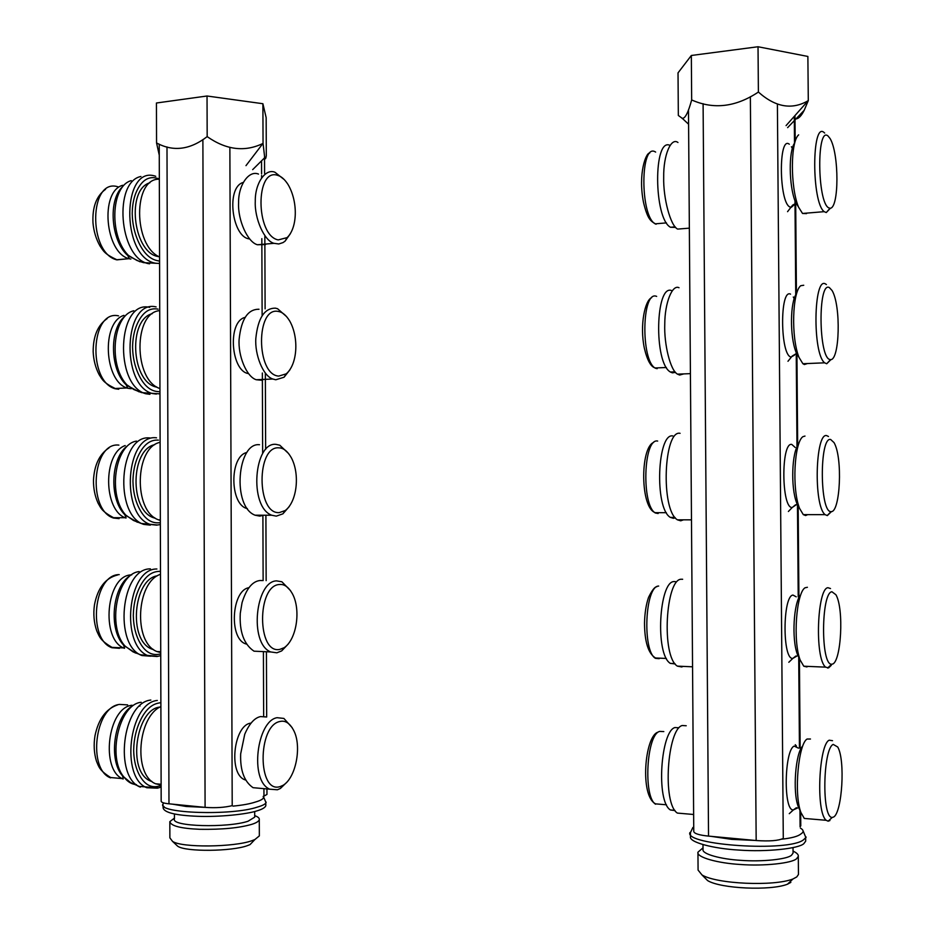 <?xml version="1.0" encoding="UTF-8"?>
<svg xmlns="http://www.w3.org/2000/svg" width="935" height="935" viewBox="0 0 935 935"><rect width="100%" height="100%" fill="white"/><g stroke="black" fill="none" stroke-linecap="round" stroke-linejoin="round"><path stroke-width="1.4" d="M777.394 103.89L783.285 838.426C778.387 840.729 769.341 841.43 756.17 840.53L708.531 836.112C699.181 835.154 694.261 833.611 693.758 831.495L688.487 110.049M800.664 811.954L800.781 825.874L800.091 826.75L799.963 810.365M677.969 142.494C671.073 137.094 663.347 155.07 663.686 177.264C663.149 198.243 670.524 225.954 677.665 229.098L684.034 228.584M675.666 227.415L670.488 227.263C653.67 218.568 653.214 137.059 669.986 145.357M828.094 136.066L830.116 138.579C839.303 153.854 839.116 208.739 830.023 208.26L828.702 207.839C817.19 202.404 816.547 125.372 828.094 136.066M830.397 208.224L826.271 212.549L824.179 211.661C811.486 202.463 811.685 120.849 824.121 132.548L824.67 133.039M806.519 213.624L802.522 213.46L798.49 207.032C790.25 186.895 790.414 141.688 798.642 134.85M159.336 178.842L157.676 178.445C150.57 176.224 144.598 178.643 139.736 185.703C134.897 192.844 132.384 202.089 132.209 213.437C132.443 224.879 135.014 235.34 139.899 244.841C144.808 254.25 150.815 259.556 157.91 260.76L159.569 261.157M139.981 261.788L129.626 256.517M129.486 256.389C109.009 238.285 110.318 186.053 131.262 180.642M127.242 255.068C111.008 240.073 107.946 200.09 122.473 186.801M159.336 179.228C132.91 177.895 133.097 245.484 159.558 256.985M159.137 256.774L156.39 256.178C133.062 249.996 126.377 189.431 149.892 182.769M277.976 175.464C281.447 176.47 284.813 179.497 288.073 184.569C298.078 201.469 297.622 227.789 287.092 237.619L278.233 239.909C255.43 235.737 255.173 166.781 277.976 175.464M290.399 233.656L285.093 241.136L283.048 242.586L278.77 243.977L273.978 243.322C264.219 240.844 254.402 218.369 255.278 201.235C254.951 183.131 265.575 168.125 274.972 172.262L284.38 179.707M265.587 244.549L257.476 244.76C247.611 242.317 237.689 219.982 238.589 202.942C238.25 184.943 248.99 169.983 258.492 174.085M679.02 287.735C672.37 284.182 664.773 302.543 664.762 324.27C663.99 344.244 670.372 370.587 677.524 374.152L679.651 375.04L683.812 373.895M675.479 372.352L672.394 372.855L670.395 372.025C653.495 362.663 655.61 283.247 671.809 290.668M829.368 287.594L832.092 290.54C841.208 305.803 839.63 360.442 830.56 359.636L829.976 359.543C818.487 357.941 817.844 280.71 829.368 287.594M830.958 359.601L826.715 363.75L824.635 362.827C812.34 353.582 813.614 276.526 825.395 283.889L826.4 284.544M807.431 363.54L804.392 364.545L802.896 363.727L798.981 357.345C790.998 337.477 792.284 292.164 800.734 285.713L803.738 285.257M158.062 309.146C150.956 307.755 144.972 310.876 140.11 318.519C135.259 326.245 132.747 335.805 132.571 347.189C132.817 358.643 135.376 368.834 140.273 377.775C145.182 386.646 151.19 391.274 158.296 391.636L159.967 391.847M139.07 391.835L128.013 385.945M127.908 385.839C108.039 367.268 112.364 315.177 133.845 310.782M125.769 384.46C110.014 369.068 109.243 329.354 124.554 316.509M159.721 310.642C133.284 312.407 133.46 380.136 159.955 388.563M157.244 387.312L154.801 386.681C131.075 379.376 128.457 319.536 152.195 313.692M278.513 311.507C282.475 312.126 286.227 315.317 289.756 321.091C299.13 337.734 297.447 364.405 286.215 373.836L278.77 376.092C255.956 375.017 255.699 305.909 278.513 311.507M289.908 369.828L284.065 377.237L275.778 379.774L272.798 379.014C263.051 376.034 254.636 354.599 255.839 338.318C257.955 318.064 264.5 308.001 275.498 308.164L277.578 308.737L286.624 316.638M262.513 380.335L256.26 379.739C246.396 376.782 237.899 355.452 239.126 339.276C241.265 319.115 247.892 309.111 259.007 309.251M229.87 147.286L232.207 805.654C224.54 807.524 215.506 808.097 205.092 807.372L168.978 803.808C163.812 803.305 161.217 802.405 161.171 801.108L159.231 144.177M266.942 788.93L266.966 794.411L263.962 796.141L263.927 788.661M680.072 433.314C663.885 429.527 660.39 509.879 677.419 519.825L680.703 520.818L683.473 519.837M675.28 517.861L673.434 518.329L670.325 517.382C654.126 508.032 657.434 432.484 672.849 435.944M830.654 439.485L834.02 442.594C842.938 457.542 840.168 512.1 831.262 511.62L831.098 511.62C819.668 512.918 819.282 436.435 830.654 439.485M831.46 511.597L827.346 515.571L825.102 514.659C813.31 505.578 815.472 432.25 826.68 435.617L828.48 436.505M807.676 514.647L805.643 515.547L803.305 514.636L799.542 508.371C791.816 488.888 794.247 442.617 802.861 436.692L804.988 436.072M158.447 440.14C151.33 439.555 145.346 443.389 140.484 451.617C135.633 459.926 133.121 469.802 132.945 481.244C133.179 492.687 135.75 502.609 140.647 511.013C145.556 519.334 151.575 523.261 158.681 522.805L160.352 522.817M137.375 522.244L126.599 515.91M126.529 515.84C107.326 496.952 114.549 444.37 136.522 441.098M124.495 514.402C109.208 498.729 110.727 458.711 126.798 446.322M160.107 442.337C134.85 447.082 133.086 511.141 158.494 519.837L160.341 520.421M155.397 518.282L153.27 517.651C129.299 509.481 130.83 449.408 154.684 444.698M279.051 447.853C283.48 447.958 287.559 451.219 291.264 457.624C300.112 473.94 297.108 501.639 285.233 510.533L279.308 512.59C256.482 514.612 256.225 445.341 279.051 447.853M289.207 506.595L282.908 513.829L276.316 516.132L271.676 515.22C248.663 506.63 254.086 441.6 276.035 444.37L279.775 445.212L288.681 453.627M263.904 515.22L259.79 516.108L255.091 515.208C231.833 506.665 237.338 441.986 259.521 444.733M682.655 579.268L681.124 579.232C665.685 579.338 661.15 656.417 677.372 666.129L681.755 666.959L683.064 666.386M675.105 663.932L670.325 663.371C654.886 654.219 659.175 581.757 673.89 581.57L675.386 581.605M831.94 591.761L835.913 594.742C844.223 608.849 841.103 661.606 832.547 664.072L831.647 664.224C820.521 665.182 821.152 592.334 831.94 591.761M831.32 665.264L828.632 667.87L825.628 667.146C814.385 658.427 817.272 588.045 827.954 587.718L830.514 588.547M807.863 666.386L806.882 666.935L803.761 666.211L800.196 660.11C792.693 641.071 796.328 593.035 805 587.799L807.396 587.285M160.493 571.215L158.833 571.402C151.715 571.659 145.72 576.194 140.858 585.018C136.007 593.912 133.483 604.103 133.308 615.592C133.553 627.046 136.124 636.688 141.021 644.531C145.942 652.303 151.949 655.54 159.079 654.243L160.738 654.068M135.423 653.016L125.383 646.447M125.348 646.401C106.87 627.327 116.817 573.693 139.186 571.589M123.408 644.905C108.6 629.021 112.364 588.197 129.135 576.287M160.504 574.312C136.393 581.804 132.899 642.497 156.963 651.555L160.738 652.572M153.644 649.72L151.844 649.112C127.721 640.265 133.565 579.022 157.279 575.82M279.588 584.504C284.462 583.989 288.81 587.215 292.632 594.181C301.047 610.181 296.582 639.47 284.17 647.686L279.845 649.381C256.996 654.523 256.739 585.1 279.588 584.504M288.296 643.97L281.669 650.912L276.853 652.805L270.636 651.94C248.815 643.233 255.641 581.079 276.573 580.88L281.879 581.769L290.528 590.639M262.256 651.566L254.016 651.181C243.883 644.32 239.302 631.686 240.283 613.29L242.06 602.643C246.396 588.711 252.38 581.336 260.023 580.506L262.408 580.565M686.232 725.759L682.176 725.513C667.391 729.218 662.05 803.749 677.396 813.088L682.632 813.532M674.988 810.575L670.395 809.967C655.786 801.178 660.846 731.123 674.93 727.547L678.833 727.792M833.225 744.412L837.737 747.007C845.474 760.225 842.073 811.709 833.845 816.909L832.232 817.459C821.503 818.265 822.975 748.351 833.225 744.412M829.918 820.544L828.118 821.175L826.201 820.299C815.565 812.071 819.013 743.956 829.24 740.193L832.512 740.695M808.039 818.756L804.275 818.429L800.933 812.538C793.628 793.955 798.502 743.454 807.139 739.024L810.47 739.012M160.878 702.571L159.219 702.956C152.101 704.043 146.105 709.291 141.232 718.699C136.37 728.19 133.857 738.697 133.682 750.244C133.915 761.686 136.487 771.059 141.395 778.341C146.316 785.552 152.335 788.1 159.464 785.973L161.124 785.599M136.44 784.629C131.858 784.336 127.838 781.987 124.39 777.569M124.378 777.546C106.847 758.542 118.815 704.184 141.22 702.279M161.136 786.954L158.588 787.889L139.151 786.405L130.631 782.595L122.567 775.945C108.273 760.015 114.023 718.173 131.321 706.556M160.89 706.568C137.796 716.607 132.934 774.577 155.584 783.775L161.124 785.003M152.043 781.613L150.547 781.052C126.809 771.854 136.089 709.969 159.231 707.164L159.943 707.047M280.126 721.458C285.42 720.219 289.99 723.316 293.859 730.761C301.958 746.481 295.869 777.873 283.083 785.306L280.383 786.487C257.522 794.762 257.265 725.163 280.126 721.458M287.185 781.905L280.383 788.462L277.391 789.783L269.712 789.187C249.154 780.526 257.067 720.64 277.099 717.694L283.878 718.431L292.176 727.664M260.561 788.357L253.058 787.679C244.199 781.602 240.073 770.346 240.669 753.879L244.748 734.232C249.306 723.69 254.565 717.811 260.538 716.584L266.604 716.993M263.156 796.386C264.476 798.303 261.812 800.22 255.15 802.125C249.785 803.89 242.387 805.222 232.967 806.122M204.858 807.349L186.112 806.473L172.589 804.17M263.319 796.328L265.797 802.148L265.809 805.76C265.108 807.583 262.326 809.242 257.464 810.727C247.144 814.268 219.374 817.155 197.682 816.302C175.733 815.425 164.209 812.608 163.111 807.875L164.022 806.508M254.706 816.372L254.706 817.155L248.055 821.222C228.105 828.071 170.392 826.727 174.448 818.85L174.436 813.999M254.706 815.624C258.095 816.851 259.614 818.219 259.287 819.738C258.668 821.409 256.213 822.929 251.936 824.284C239.477 827.954 222.133 829.637 199.903 829.31C180.829 828.503 170.813 825.944 169.831 821.643L174.448 818.113M259.287 819.738L259.346 835.89L254.893 839.537L251.994 840.658C234.556 847.227 181.682 847.916 172.531 841.371L169.878 837.865L169.831 821.643M253.981 840.483L250.031 844.609L247.471 845.614C232.079 851.446 185.843 852.054 177.708 846.233L175.371 844.036M262.899 103.727L263.051 143.406L264.722 157.688C265.213 159.64 265.739 159.02 266.3 155.806L266.159 117.646L262.899 103.715M245.987 165.647L262.91 143.476C244.748 152.241 226.165 149.951 207.173 136.615L207.032 96.001L262.852 103.715M207.173 136.615C190.05 149.845 173.174 151.961 156.554 142.938L156.437 103.002L207.032 96.001M156.554 142.938L159.266 155.175M702.442 848.337L697.942 852.194L698.083 870.088L701.998 874.95C716.771 884.066 773.888 886.555 792.95 878.994L796.772 876.925L798.455 874.482L798.303 856.355C798.583 854.637 796.842 852.884 793.055 851.107M790.858 882.371L787.48 884.206C770.662 890.926 720.768 888.717 707.643 880.606L704.16 877.124M697.942 852.194C696.318 857.337 718.057 863.204 740.088 864.466C764.012 866.348 792.144 863.192 796.632 858.681L798.303 856.355M702.991 844.667L703.026 849.424C701.577 854.006 721.095 859.23 740.824 860.34C762.224 862.012 787.434 859.23 791.536 855.221L793.067 853.129L793.02 847.636M692.905 827.452L690.462 832.594L690.486 836.591C688.616 842.225 713.51 848.688 738.884 850.067C766.478 852.136 798.794 848.618 803.831 843.662L805.701 841.138L805.666 837.082L802.955 830.549M781.695 839.198C791.618 838.099 797.976 836.381 800.757 834.043C803.983 832.08 803.855 830.093 800.395 828.071M711.325 836.381L731.696 839.361L755.375 840.448M678.331 115.449L678.027 72.872L691.339 55.481L691.666 99.94C688.183 112.726 685.039 118.839 682.211 118.278L678.366 115.496M691.339 55.481L758.028 46.75L758.39 92.051C735.81 107.093 713.569 109.722 691.666 99.94M758.028 46.75L807.875 56.451L808.296 100.618M786.066 125.617L808.167 100.688C792.038 110.131 775.454 107.256 758.39 92.051M796.036 118.85C798.665 118.71 801.388 115.858 804.193 110.318L808.296 100.594M681.977 118.266L682.924 118.944M703.097 103.68L708.531 836.112M799.448 748.117L798.712 657.223M798.221 596.869L797.462 504.362M796.994 446.72L796.223 352.401M795.743 294.735L794.984 200.861M794.505 143.137L794.294 116.337M756.17 840.53L750.361 96.726M656.136 224.201L655.388 223.944C639.914 216.721 640.078 141.43 655.634 152.089M798.396 206.799L795.311 201.691C788.836 185.609 788.486 151.002 794.715 142.868M791.431 146.725L792.296 148.338M794.142 204.835L791.29 207.313L789.83 206.962C778.925 202.182 778.387 135.107 789.315 144.235M156.005 263.273L154.1 262.945C120.662 254.869 122.181 164.128 155.748 176.306M118.219 186.895C89.035 176.972 87.797 253.163 116.863 259.86L128.481 258.726M149.577 263.81L147.672 263.495C118.944 256.763 113.404 181.764 140.928 176.481M130.853 259.042L129.31 258.785C104.977 253.221 99.683 191.126 122.754 185.282M249.668 238.998L248.628 238.799C231.915 235.971 225.908 187.351 243.135 182.465M657.153 368.682L655.377 368.215C640.615 360.922 641.702 289.499 656.65 296.407M798.771 356.796L795.919 351.864C789.701 336.039 790.122 301.666 796.573 293.543M793.312 297.003L794.131 298.581M794.458 355.171L791.045 357.03C780.164 355.557 779.626 288.319 790.542 294.139M156.39 394.067L152.124 393.483C120.346 384.659 123.923 298.861 156.133 306.925M118.558 315.866C90.555 309.356 87.539 381.386 115.145 388.75L118.757 389.24M149.951 394.325L145.685 393.74C113.789 384.94 117.389 299.34 149.705 307.37M131.204 388.715L127.627 388.224C104.066 381.831 101.144 322.189 123.946 315.352M248.476 373.579C231.12 371.452 227.088 321.991 244.888 317.421M205.092 807.372L202.883 139.584M261.543 160.843L261.59 173.898M261.601 175.488L261.613 177.673M261.835 238.635L262.104 309.766M262.116 310.256L262.127 315.411M262.349 373.018L262.618 444.663M262.63 445.317L262.653 453.323M262.899 516.12L263.132 580.577M263.413 652.186L263.658 716.794M166.991 146.935L168.978 803.808M658.17 513.514L655.388 513.011C641.387 505.706 643.315 437.662 657.667 441.063M799.203 507.413L796.597 502.703C790.601 487.193 791.851 452.166 798.513 444.312M795.521 504.806L792.319 507.46C781.403 509.306 780.854 441.904 791.758 444.417L795.147 447.421M799.542 508.371L796.597 502.703L797.076 504.222L792.319 507.401L788.392 511.48M156.776 525.154L150.231 524.442C120.183 515.045 125.641 433.571 156.519 437.825M118.897 445.107C92.039 441.764 87.411 510.159 113.497 518.037L119.096 518.633M150.336 525.131L143.768 524.406C113.614 515.033 119.096 433.746 150.079 437.989M126.003 518.06C103.306 511.001 102.675 453.311 125.185 445.563M247.366 508.593C229.73 505.216 229.168 456.268 246.817 452.493M659.198 658.684L655.447 658.333C642.228 651.111 644.905 585.918 658.684 586.058M799.133 657.913L797.345 654.184C791.524 639.026 793.675 602.479 800.535 595.198M795.954 655.984L792.845 658.392C782.221 660.098 782.618 595.7 792.985 595.069L796.211 596.822M157.162 656.522L148.455 655.856C120.171 646.073 127.289 568.293 156.905 568.994M119.236 574.628C93.477 574.219 87.411 639.505 111.955 647.733L119.435 648.306M150.71 656.206L141.968 655.54C113.602 645.769 120.744 568.164 150.453 568.877M124.495 648.317C100.103 640.066 106.111 574.487 131.718 574.896M246.396 644.063C228.549 639.797 231.459 590.324 248.885 587.706M655.587 804.217C643.128 797.158 646.459 734.291 659.701 731.404L663.815 731.579M799.565 809.476L798.151 806.321C792.459 791.489 795.638 752.605 802.616 746.2M796.363 807.735L793.394 809.897C783.121 811.381 784.36 749.648 794.212 746.083L798.373 748.129M157.548 788.17L146.842 787.749C120.311 777.768 128.855 703.026 157.29 700.455M127.639 704.896L119.575 704.417C94.832 706.72 87.539 769.435 110.564 777.873M140.344 787.141C113.731 777.172 122.298 702.594 150.839 700.046M123.116 779.019C100.244 770.569 107.478 707.573 132.069 705.235M245.578 780.012C228.011 775.279 233.493 725.724 250.416 723.187M266.136 802.148C266.007 803.819 263.109 805.456 257.452 807.069C231.775 815.928 157.851 813.356 162.83 804.252M689.901 832.571C684.139 845.158 789.678 852.334 803.796 839.572L806.192 837.106M800.15 748L799.413 658.485M798.911 596.729L798.163 506.01M797.672 445.469L796.924 353.664M796.433 293.707L795.673 201.002M795.182 141.22L794.972 115.566M666.445 222.892L655.388 223.816C650.55 221.022 647.569 219.129 643.537 202.533C637.752 173.466 646.167 152.183 649.731 153.06M675.187 226.878L670.488 227.263M830.023 208.26L826.271 212.549M824.179 211.661L802.522 213.46M798.49 207.032L795.311 201.691L795.86 203.386L792.599 205.139L787.562 211.672M689.352 228.152L677.665 229.098M129.813 256.248L137.036 260.503L143.604 262.665L159.581 263.46M127.417 254.834L129.322 258.644L116.863 259.731C104.334 253.911 103.54 251.083 99.998 245.975C96.071 239.021 93.734 231.284 92.974 222.787C92.261 207.067 96.457 195.918 105.55 189.326M129.684 256.132L127.604 254.998M157.84 256.05L156.39 256.178M287.092 237.619L285.093 241.136M273.978 243.322L257.476 244.76M666.363 367.502L655.388 367.969C650.935 367.046 647.254 360.442 644.344 348.159C639.54 325.298 644.986 300.264 651.578 297.716M675.035 371.838L670.395 372.025M830.56 359.636L826.715 363.75M824.635 362.827L802.896 363.727M798.981 357.345L795.919 351.864L796.445 353.5L792.144 356.095L787.983 361.272M690.416 373.638L677.524 374.152M128.177 385.734L133.95 389.591L141.664 392.618L159.967 393.857M125.921 384.273L127.651 387.955L115.169 388.492C103.166 382.532 102.394 379.703 99.11 374.596C95.51 367.654 93.523 359.987 93.161 351.583C93.184 336.062 97.848 325.064 107.174 318.601M128.072 385.629L126.061 384.414M156.11 386.623L154.801 386.681M286.215 373.836L284.065 377.237M272.798 379.014L256.26 379.739M266.674 716.993L266.428 652.326M266.148 580.647L265.902 515.22M265.645 449.373L265.353 373.147M265.108 308.854L264.839 236.461M264.593 173.407L264.523 156.811M666.328 512.684L655.412 512.684C640.253 508.418 640.019 447.9 653.577 442.442M674.906 517.394L670.325 517.382M831.098 511.62L827.159 515.571M825.102 514.659L803.305 514.636M691.479 519.848L677.419 519.825M126.728 515.769L133.483 520.468L141.138 523.436L157.442 525.002L160.352 524.582M124.612 514.273L126.061 517.721L113.544 517.698C101.541 511.141 101.109 508.371 98.105 503.194C94.926 496.193 93.383 488.549 93.477 480.239C94.318 464.917 99.507 454.13 109.033 447.865M126.646 515.688L124.706 514.367M154.45 517.651L153.27 517.651M285.233 510.533L282.908 513.829M271.676 515.22L255.091 515.208M160.341 519.848L158.494 519.837M666.351 658.45L655.482 657.983C648.282 653.518 644.624 641.878 644.519 623.084C644.741 613.138 646.085 604.571 648.539 597.383C652.069 590.207 654.851 586.654 656.873 586.736M674.836 663.569L670.325 663.371M831.647 664.224L827.627 668.046M825.628 667.146L803.761 666.211M800.196 660.11L797.345 654.184L797.765 655.564L792.845 658.392L788.813 662.272M692.554 666.807L677.372 666.129M125.465 646.365L133.144 651.917L140.729 654.816L158.027 656.3L160.738 655.61M123.49 644.823L124.565 647.967L112.025 647.382C100.232 640.417 99.531 636.922 96.772 630.926C93.932 622.722 93.161 614.003 94.482 604.758C97.766 587.858 105.491 577.935 117.681 574.967M125.43 646.319L123.537 644.881M152.884 649.159L151.844 649.112M284.17 647.686L281.669 650.912M270.636 651.94L254.016 651.181M160.727 651.73L156.963 651.555M666.456 804.79L655.622 803.866C639.657 796.141 644.706 736.92 657.632 732.269M674.848 810.353L670.395 809.967M832.232 817.459L828.118 821.175M826.201 820.299L804.275 818.429M800.933 812.538L798.151 806.321L798.513 807.513L793.394 809.897L789.269 813.672M796.445 746.083L795.253 744.704M693.63 814.49L677.396 813.088M122.555 775.921L123.198 778.68L110.646 777.534C99.344 770.335 98.9 766.992 96.445 761.113C94.014 753.131 93.535 744.622 95.019 735.576C98.537 719.027 106.076 708.8 117.623 704.896M140.005 706.065L139.315 706.019M151.458 781.134L150.547 781.052M283.083 785.306L280.383 788.462M269.712 789.187L253.058 787.679M161.124 784.278L155.584 783.775M163.099 804.252L163.415 802.849M163.111 807.875L163.111 805.514M254.706 817.155L254.682 811.522M250.031 844.609L254.893 839.537M177.708 846.233L172.531 841.371M252.672 169.644L264.722 157.688M787.48 884.206L792.95 878.994M707.643 880.606L701.998 874.95M787.621 127.639L804.193 110.318M688.592 124.238L682.211 118.278"/></g></svg>
